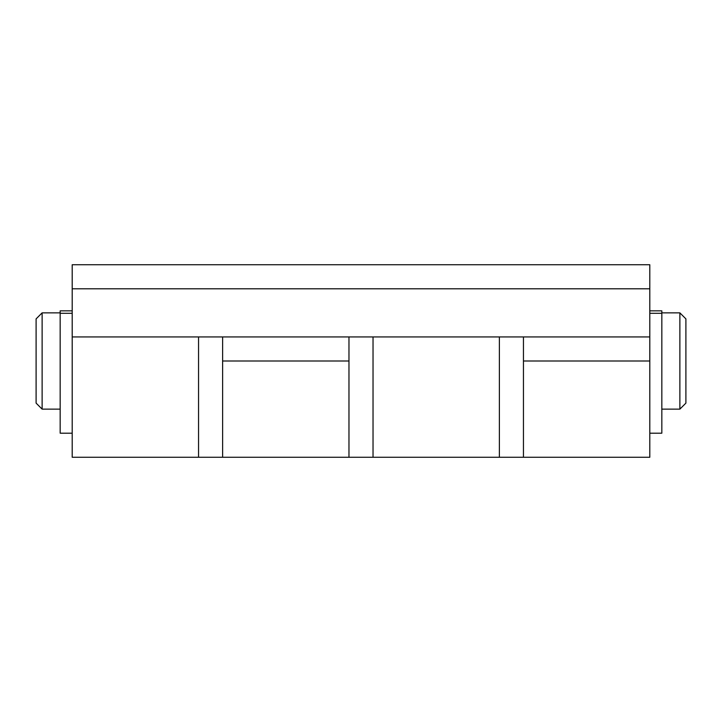 <?xml version="1.0" encoding="UTF-8"?>
<svg xmlns="http://www.w3.org/2000/svg" width="722" height="722" viewBox="0 0 722 722"><rect width="100%" height="100%" fill="white"/><g stroke="black" fill="none" stroke-linecap="round" stroke-linejoin="round"><path stroke-width="1.08" d="M523.45 336.93L523.45 457.27L499.38 457.27L499.38 336.93L499.38 457.27L373.03 457.27L373.03 336.93L373.03 457.27L198.55 457.27L198.55 336.93L198.55 457.27L72.2 457.27L72.2 288.8L649.8 288.8L649.8 457.27L523.45 457.27L523.45 361L649.8 361M348.97 336.93L348.97 457.27L348.97 361L222.62 361L222.62 457.27L222.62 336.93M72.2 288.8L72.2 264.73L649.8 264.73L649.8 288.8M649.8 336.93L72.2 336.93M679.88 312.87L685.9 318.88L685.9 403.12L679.88 409.13L679.88 312.87L661.83 312.87M36.1 403.12L36.1 318.88L42.12 312.87L42.12 409.13L36.1 403.12M649.8 310.848L661.83 310.848L661.83 433.2L649.8 433.2M72.2 310.848L60.17 310.848L60.17 433.2L72.2 433.2M649.8 313.294L661.83 313.294M60.17 313.294L72.2 313.294M679.88 409.13L661.83 409.13M60.17 409.13L42.12 409.13M60.17 312.87L42.12 312.87"/></g></svg>
